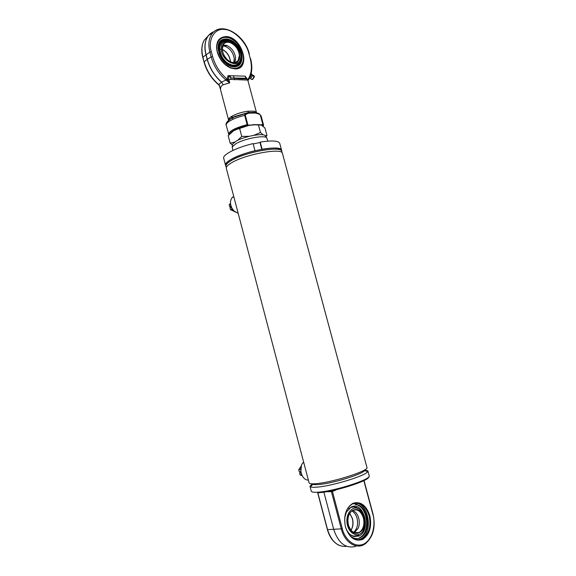 <?xml version="1.0" encoding="UTF-8"?>
<svg xmlns="http://www.w3.org/2000/svg" width="576" height="576" viewBox="0 0 576 576"><rect width="100%" height="100%" fill="white"/><g stroke="black" fill="none" stroke-linecap="round" stroke-linejoin="round"><path stroke-width="0.86" d="M226.325 167.573L225.965 166.183C225.626 164.614 227.642 162.605 232.02 160.157C246.542 151.74 281.714 145.649 281.7 151.358L282.067 152.734M364.522 469.994C366.386 472.81 334.987 483.012 319.788 484.43C315.281 484.898 312.833 484.704 312.451 483.854M366.962 467.51C369.396 470.498 334.188 481.961 317.21 483.566C312.142 484.099 309.434 483.876 309.103 482.904L226.332 168.307C225.994 166.738 228.031 164.729 232.438 162.281C247.061 153.857 282.463 147.686 282.434 153.374L366.962 467.51M281.887 152.042L281.592 150.271C280.332 147.686 273.845 147.341 262.116 149.22L260.222 142.128C271.951 140.285 278.453 140.695 279.742 143.374L281.592 150.271C281.606 144.497 246.204 150.617 231.595 159.106C227.196 161.575 225.173 163.598 225.511 165.197L226.145 166.882M281.873 151.308C281.894 145.562 246.492 151.697 231.876 160.164C227.477 162.626 225.446 164.65 225.785 166.226M233.734 196.43L232.2 197.568C229.968 200.477 229.91 204.07 232.049 208.346L234.144 211.061L238.183 213.343M303.66 462.226C297.828 466.589 301.5 480.6 308.347 480.038M364.666 469.915L367.877 470.902L367.718 471.586C366.43 475.38 333.785 485.618 318.125 487.037C314.114 487.447 311.566 487.375 310.471 486.814L309.996 486.302L312.286 483.847M367.718 471.586L364.363 470.57C363.096 473.969 333.864 483.113 319.788 484.43C316.181 484.812 313.877 484.762 312.883 484.272L310.471 486.814M356.458 503.266L355.399 504.612L356.184 504.547C368.237 505.447 371.945 532.238 360.619 537.53L360.274 537.703C356.724 539.294 353.261 538.596 349.906 535.608M355.399 504.612C367.445 505.512 371.138 532.282 359.82 537.566L359.474 537.739M357.098 503.395L356.184 504.547M345.463 526.946C343.411 516.535 345.528 508.99 351.821 504.302L352.778 503.806C360.209 501.674 365.652 505.685 369.13 515.844C371.261 526.406 369.036 534.038 362.455 538.733L362.146 538.898C354.658 541.375 349.099 537.394 345.463 526.946M357.833 539.827L361.008 538.798C373.867 532.786 368.582 502.222 354.974 503.143M345.478 527.098C343.375 515.657 345.888 507.708 353.009 503.258C360.634 501.142 366.242 505.274 369.842 515.657C372.002 526.745 369.605 534.658 362.657 539.41C354.974 541.879 349.25 537.782 345.478 527.098M354.557 503.222L356.292 503.474M331.178 490.162L331.582 491.674L323.777 491.774L333.756 529.531C338.378 543.154 345.65 548.791 355.572 546.437M363.679 480.082L372.852 514.246C375.149 520.726 374.81 537.782 363.888 544.025C352.534 548.986 343.57 535.889 342.281 528.602L332.438 491.486L341.129 487.8M319.889 492.61L317.851 492.941M332.438 491.486L331.582 491.674M350.676 534.91L353.347 536.09L358.193 535.558M345.305 526.32C347.026 531.929 349.934 535.334 354.031 536.544L359.042 535.997C371.657 530.554 363.643 500.681 351.302 506.974L346.442 511.942L344.678 517.889M358.891 508.874L353.966 506.866L350.719 507.499L348.696 508.802M358.294 535.514L358.754 534.866M355.982 503.863L352.843 503.777M354.319 532.793L358.294 528.055C359.46 524.959 359.604 521.683 358.74 518.22C357.617 514.339 355.658 511.776 352.879 510.53L352.591 510.422M359.597 509.4C364.745 513.842 366.408 519.962 364.608 527.767L362.794 531.432C358.128 538.222 348.804 533.858 347.177 523.901C345.312 514.022 352.267 505.253 358.769 508.903L355.946 507.233M353.47 532.382C357.17 529.193 358.373 524.506 357.077 518.328C356.062 514.771 354.312 512.302 351.814 510.919M231.502 116.885L231.876 117.31M231.53 117.094L231.797 117.54M265.594 136.195L265.176 135.605C262.721 132.883 243.922 136.447 236.052 141.185L232.474 144.302L232.402 145.03L230.17 143.179L228.182 135.662L233.532 130.831L236.506 129.492L233.532 130.831M267.876 141.134L266.695 137.743C264.139 134.906 244.296 138.686 235.987 143.647L232.214 146.916L232.877 150.451M252.166 74.923L252.382 75.672L251.028 77.99L249.61 77.99M249.761 77.674L251.546 74.614L251.438 73.807M250.121 78.12L251.402 79.387C252.547 79.315 253.404 78.3 253.973 76.349L253.706 75.449M251.87 79.394L252.691 79.409L254.426 76.752M250.697 75.247L251.222 75.586L251.23 73.238M249.912 77.335L251.222 75.586M221.177 48.953C221.062 44.222 222.84 41.465 226.498 40.666C232.474 39.499 240.566 47.858 240.89 55.454L240.919 56.657C241.2 69.919 221.652 62.597 221.177 48.953L219.614 49.349M231.826 62.453C220.205 59.134 218.808 37.663 230.414 42.07C241.805 45.511 243.346 66.506 231.826 62.453M233.726 62.59L234.23 58.774C233.316 52.754 230.249 48.593 225.022 46.282L222.653 45.864M226.397 45.799L225.158 46.073L224.791 45.634L226.224 45.317L226.397 45.799M234.67 62.561L235.591 57.845C234.677 51.818 231.61 47.642 226.375 45.324L223.034 44.971M237.139 61.574L237.154 61.214M221.155 41.004L219.679 42.35M219.996 54.864C217.987 49.68 218.066 45.425 220.241 42.091C224.086 37.951 229.01 38.362 235.022 43.337C241.618 50.609 243.245 57.42 239.882 63.77C236.146 67.73 231.307 67.313 225.367 62.525C219.29 55.994 217.375 49.5 219.622 43.049C223.33 38.009 228.47 38.088 235.051 43.301C240.955 49.709 242.849 56.102 240.732 62.482C237.204 67.637 232.078 67.651 225.367 62.525L224.618 61.812M230.508 41.141C218.786 35.402 215.46 52.891 225.72 61.819C232.474 68.436 241.819 65.318 240.912 56.93M237.47 65.765C241.913 62.842 242.518 57.478 239.292 49.68M236.491 45.418L234.727 43.56C229.81 39.247 225.281 38.419 221.134 41.076M240.703 53.978C242.15 62.59 239.213 66.665 231.883 66.197M238.248 65.75L238.738 65.376M239.494 67.529L241.258 65.822C242.942 63.59 243.67 60.739 243.439 57.276C242.986 44.842 227.779 32.357 220.054 38.635M228.902 134.82L226.202 125.194C225.943 123.991 227.196 122.551 229.954 120.852C233.784 118.62 238.702 116.791 244.692 115.366L244.93 113.702L248.429 112.493L247.766 111.218L254.318 111.175L255.11 112.392L256.644 112.853L255.11 112.392L248.429 112.493L249.034 113.112L255.564 113.062L255.19 112.392L256.507 112.817M242.064 56.722C241.927 64.872 238.147 68.054 230.717 66.276C225.41 64.073 221.558 59.854 219.161 53.611L218.182 48.859C216.612 31.169 241.517 39.83 242.064 56.722M240.134 63.965L240.048 64.087C237.802 66.823 234.662 67.529 230.623 66.204L224.489 62.15M219.622 54.828L218.21 48.96L219.924 41.882L223.79 39.204M208.217 35.906L204.17 40.255C201.686 44.798 201.269 50.386 202.925 57.01L204.034 62.078C206.604 71.15 211.442 78.689 218.542 84.694L221.486 82.195C214.502 76.01 209.736 68.407 207.202 59.4L207.31 59.321C209.851 68.328 214.618 75.931 221.602 82.123L225.922 80.028L226.843 78.854L227.282 79.25L228.002 75.658L229.68 82.879L227.484 79.538L226.577 80.539L229.68 82.879L223.186 84.787L221.602 82.123L223.186 84.787C221.465 85.572 220.601 86.918 220.586 88.812L218.959 85.068M234.785 68.875L230.947 68.09C224.906 65.57 220.507 60.754 217.75 53.64C215.071 42.876 217.879 37.181 226.166 36.54C242.582 36.929 251.51 70.142 234.785 68.875M223.726 63.259L230.81 67.982L234.598 68.76C237.564 68.825 239.904 67.766 241.61 65.592C248.63 57.542 237.614 37.008 226.087 36.835C222.898 36.67 220.399 37.786 218.599 40.19C216.274 43.69 216 48.197 217.778 53.719L218.326 55.138M260.856 124.87L263.117 124.322L263.549 124.992L263.232 126.353M262.375 124.841L263.074 126.216M225.742 37.087L220.277 38.462M221.962 40.01L221.436 40.334M229.493 134.172C231.408 130.831 237.809 127.85 248.688 125.237L247.162 124.639C235.361 127.771 229.176 130.99 228.607 134.294M248.688 125.237L249.818 125.215M261.151 124.985L262.238 124.963M262.822 124.445L260.33 115.128L259.164 113.659L256.565 112.817M259.135 113.638L261.115 115.906L259.164 113.659L256.644 112.853L256.932 113.472L259.387 114.242M226.994 121.946L230.314 119.038L234.122 117.108L244.93 113.702L245.794 114.372L245.304 115.286L247.824 124.74M219.391 85.262L218.599 84.744M219.19 85.01L218.866 84.679C211.673 78.588 206.784 70.963 204.192 61.812L207.202 59.4L205.927 54.569C204.228 47.786 204.646 42.07 207.18 37.426C208.836 34.596 211.133 32.666 214.063 31.644M250.178 58.306L248.926 53.633L250.178 58.306C252.331 66.83 251.597 73.865 247.968 79.394L248.083 80.568M247.997 80.777L247.73 79.898M248.926 53.633C246.442 42.286 233.532 29.47 224.273 29.441C214.654 27.965 207.562 39.744 211.313 51.696L209.866 52.07C207.914 44.021 208.836 37.67 212.616 33.019C214.582 30.802 217.058 29.455 220.032 28.98M230.515 79.603L231.134 77.976L245.714 78.898C246.859 78.833 247.55 79.229 247.795 80.1L227.282 79.25L226.577 80.539M211.313 51.696L212.594 56.542L211.147 56.916C213.775 66.154 218.693 73.858 225.922 80.028L226.31 80.323M228.535 120.362L231.214 118.224L234.698 116.46L247.097 112.867L247.867 113.551L245.794 114.372M247.982 80.82L247.81 80.15M247.075 79.114L245.167 76.154L247.745 79.769L247.968 79.394M219.161 85.291L220.586 88.812L220.147 87.149M247.486 79.481L245.837 78.271L231.134 77.976L228.002 75.658L245.167 76.154L245.837 78.271L246.586 78.242L247.061 79.106M219.78 86.645L219.686 86.083M224.057 45.151L223.495 44.921M225.158 40.558L226.289 40.666M218.664 46.238C220.687 39.29 225.504 38.03 233.114 42.451M220.687 41.486L220.046 42.228M260.273 124.718L253.908 124.618L248.724 125.431L236.794 129.168M265.903 136.627L266.969 135.468L264.974 128.023L261.36 125.078L254.506 124.812L248.724 125.431L236.506 129.492M263.11 134.849L260.474 132.53L258.444 124.934M266.969 135.468L265.291 135.763M249.242 136.296L241.754 136.433L239.724 128.801M260.474 132.53L253.786 135.338M234.576 142.106L230.17 143.179M241.754 136.433L237.78 140.278M261.785 149.285L259.978 142.524L253.188 143.928M254.995 150.71L253.102 143.597C236.736 147.413 222.25 154.786 223.697 158.285L225.511 165.197C224.1 161.813 238.622 154.541 254.995 150.71M260.222 142.128L259.978 142.524M230.486 202.003L230.659 205.87C231.502 208.728 233.086 210.809 235.411 212.098M232.063 208.994L230.522 209.743L234.425 211.493M231.113 207.216L229.997 207.756L230.522 209.743M230.746 206.179L229.716 206.683L230.875 206.568M230.371 204.12L229.198 204.696L229.716 206.683M230.342 203.53L229.198 204.696M301.435 465.48L300.751 472.817L302.861 476.827M301.514 474.847L300.139 475.013L301.954 475.625M300.744 472.781L299.592 472.925L300.139 475.013M300.672 472.5L299.592 472.925M300.506 471.636L299.29 471.794L298.742 469.706L300.391 469.49M301.075 466.258L298.742 469.706M281.779 151.661C283.082 145.483 246.938 151.495 231.991 160.164C227.297 162.792 225.317 164.902 226.044 166.493M367.877 470.902L369.194 475.819C371.7 479.052 336.492 490.651 319.457 492.07C314.366 492.552 311.645 492.271 311.292 491.227L309.996 486.302M368.683 476.993C369.641 480.449 336.283 491.27 320.184 492.602M372.852 514.246L373.039 514.094C375.84 527.105 373.248 537.005 365.27 543.802C356.861 550.102 344.686 542.75 341.273 528.869L327.55 529.625C331.43 541.562 337.795 547.135 346.658 546.329M342.281 528.602L341.273 528.869L331.423 491.702M317.902 493.042L327.506 529.459M331.877 490.018L332.28 491.515M354.355 503.266L356.22 503.568L354.406 503.258M351.043 530.294C353.052 526.91 353.527 523.022 352.483 518.63L349.74 513.266M354.73 532.937L359.172 532.469C363.334 529.481 364.745 524.628 363.398 517.91C360.986 511.07 357.322 508.608 352.397 510.53C348.458 513.482 347.134 518.314 348.43 525.017C350.87 531.85 354.449 534.334 359.172 532.469L354.492 532.699M364.01 517.752C368.424 532.318 352.022 540.389 348.307 525.11C343.994 510.149 360.518 502.79 364.01 517.752M252.382 75.672L253.973 76.349M222.156 49.543L223.416 44.345C225.022 42.314 227.282 41.746 230.184 42.646C235.426 44.986 238.507 49.183 239.429 55.238L238.111 60.574C236.606 62.446 234.504 63.022 231.797 62.316M230.465 61.726L230.443 61.344C229.702 55.886 226.966 51.876 222.235 49.306M225.281 62.698C221.818 60.055 216.036 50.335 219.442 42.876C223.474 36.029 232.106 39.83 235.138 43.135C238.514 45.806 244.109 55.21 240.912 62.647C237.103 69.566 228.413 66.06 225.281 62.698M241.128 52.661C242.489 57.326 242.143 61.114 240.091 64.022C236.275 68.069 231.322 67.637 225.245 62.734C218.455 55.382 216.713 48.427 220.01 41.854C223.711 37.771 228.528 38.002 234.475 42.545M228.449 40.644C223.207 39.643 220.255 42.365 219.593 48.816C220.637 55.044 222.71 59.321 225.806 61.654C228.708 65.326 238.99 68.206 240.581 59.054M230.652 41.191C219.355 35.222 214.978 52.69 225.713 61.834C234.619 67.846 239.688 66.154 240.919 56.772M220.241 42.091C217.015 48.506 218.729 55.31 225.367 62.518C231.322 67.313 236.16 67.73 239.882 63.77L238.075 65.434L239.616 63.95C242.978 57.6 241.358 50.789 234.756 43.524C229.961 39.37 225.605 38.398 221.688 40.608M231.185 66.002C238.752 67.018 241.934 63.065 240.732 54.144M237.528 66.154L238.277 65.7M243.281 57.118C244.044 61.726 240.926 70.445 231.286 67.846C221.53 64.354 216.727 52.862 216.914 48.442C216.137 43.69 219.607 35.057 229.226 37.951C238.846 41.674 243.382 52.783 243.281 57.118M254.318 111.175L256.471 112.522L247.795 80.1M228.679 120.24L228.557 119.945C228.341 118.966 229.349 117.792 231.566 116.417C236.023 113.897 241.423 112.162 247.766 111.218M214.157 31.572L208.865 35.129C204.998 39.866 204.055 46.318 206.035 54.49L207.31 59.321L211.147 56.916L209.866 52.07L202.766 57.283C201.082 50.645 201.55 44.971 204.17 40.255L208.865 35.129L212.616 33.019C222.372 21.449 244.908 35.222 249.293 53.798M263.117 124.322L260.33 115.128M245.304 115.286L244.692 115.366L247.162 124.639M248.494 125.122L250.567 125.078M255.564 113.062L256.932 113.472M247.867 113.551L249.034 113.112M226.843 78.854C219.881 72.886 215.136 65.448 212.594 56.542M245.794 78.343C245.686 79.135 240.818 79.006 231.192 77.954L245.794 78.343M221.522 40.313L220.802 40.874M232.978 42.365C225.288 37.829 220.486 39.37 218.578 46.98M232.2 197.568L233.82 196.769M360.619 537.53L359.82 537.566M362.455 538.733L361.008 538.798M363.881 479.988L373.039 514.094M317.729 492.977L327.377 529.582C329.638 537.473 333.605 542.758 339.293 545.436M353.347 536.09L354.031 536.544M351 530.237C352.937 526.874 353.39 522.994 352.354 518.609L349.697 513.338M358.294 528.055L354.29 532.778M354.312 506.887L358.769 508.903M265.176 135.605L266.695 137.743M232.474 144.302L232.214 146.916M251.503 73.944L252.288 75.038M252.137 74.902L253.865 75.593M254.462 76.817L253.922 75.708M223.92 40.853L226.498 40.666M235.354 62.431L238.111 60.574C236.664 62.467 234.54 63.014 231.732 62.23C224.892 60.422 219.722 48.78 223.416 44.345M234.727 62.453L235.591 59.393M239.335 62.345L240.372 59.724M230.371 61.675C229.716 56.21 227.009 52.121 222.242 49.406M240.091 64.022C243.54 57.521 241.884 50.558 235.138 43.121C229.003 38.038 223.956 37.613 220.01 41.854L219.874 41.954M219.629 49.349C220.09 54.014 222.149 58.118 225.806 61.639M226.202 125.194C224.87 123.358 229.745 119.023 230.191 119.174L234.698 116.46C226.361 120.643 229.147 120.017 228.557 119.945L219.924 87.343M263.549 124.992L261.115 115.906M234.569 79.841L234.158 78.286M234.086 78.026L233.496 75.816M232.142 116.086L232.294 116.662M232.402 117.065L232.517 117.497M232.762 118.433L232.985 119.268M230.695 77.882L230.126 75.722M202.766 57.283L204.034 62.078M250.546 58.464C252.742 66.946 252.05 74.124 248.472 79.985M221.544 40.298L220.824 40.853M240.818 57.91L240.797 59.026M253.908 124.618L254.506 124.812"/></g></svg>
